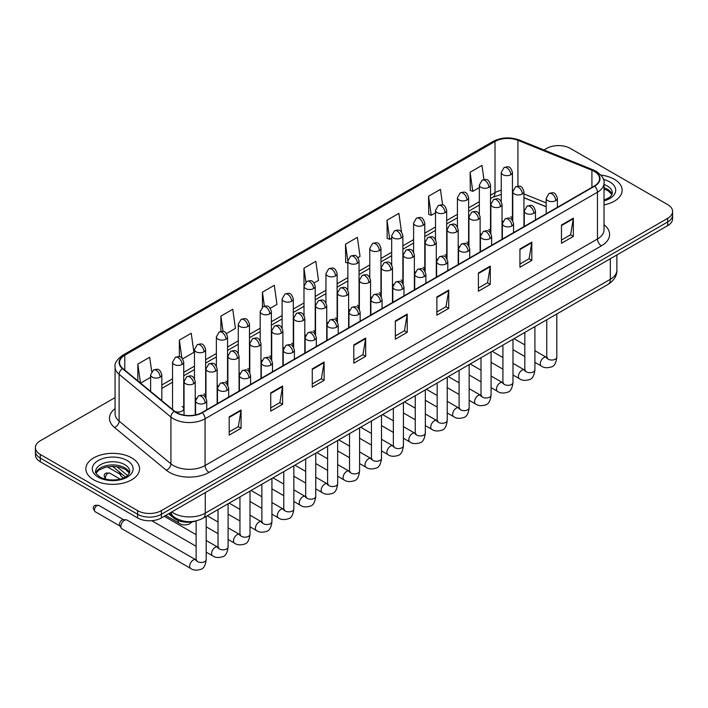 <?xml version="1.0" encoding="UTF-8"?>
<svg xmlns="http://www.w3.org/2000/svg" width="708" height="708" viewBox="0 0 708 708"><rect width="100%" height="100%" fill="white"/><g stroke="black" fill="none" stroke-linecap="round" stroke-linejoin="round"><path stroke-width="1.06" d="M480.121 233.304A5.593 3.23 0 0 0 480.98 233.941M458.209 245.959A5.593 3.23 0 0 0 459.058 246.588M436.296 258.606A5.593 3.23 0 0 0 437.146 259.243M414.384 271.261A5.593 3.23 0 0 0 415.233 271.89M392.462 283.908A5.593 3.23 0 0 0 393.321 284.545M370.549 296.564A5.593 3.23 0 0 0 371.399 297.201M348.637 309.219A5.593 3.23 0 0 0 349.486 309.847M326.724 321.866A5.593 3.23 0 0 0 327.574 322.503M304.812 334.521A5.593 3.23 0 0 0 305.661 335.158M282.89 347.177A5.593 3.23 0 0 0 283.749 347.805M260.978 359.823A5.593 3.23 0 0 0 261.827 360.461M239.065 372.479A5.593 3.23 0 0 0 239.915 373.107M217.152 385.125A5.593 3.23 0 0 0 218.002 385.763M195.24 397.781A5.593 3.23 0 0 0 196.089 398.418M174.885 411.419A5.593 3.23 0 0 0 180.699 411.658A5.593 3.23 0 0 0 183.726 408.781L183.726 362.195A5.593 3.23 0 0 1 182.089 364.478A5.593 3.23 0 0 1 174.177 364.478A5.593 3.23 0 0 1 172.54 362.195L172.54 408.781A5.593 3.23 0 0 0 172.743 409.658M502.034 220.648A5.593 3.23 0 0 0 502.892 221.285M546.187 206.78L523.955 197.789M490.263 232.64A5.593 3.23 0 0 0 490.529 231.658A5.593 3.23 0 0 0 488.892 229.374M468.342 245.295A5.593 3.23 0 0 0 468.616 244.304A5.593 3.23 0 0 0 466.97 242.021M446.429 257.942A5.593 3.23 0 0 0 446.695 256.96A5.593 3.23 0 0 0 445.058 254.676M424.517 270.598A5.593 3.23 0 0 0 424.782 269.606A5.593 3.23 0 0 0 423.145 267.323M402.604 283.244A5.593 3.23 0 0 0 402.87 282.262A5.593 3.23 0 0 0 401.232 279.979M380.692 295.9A5.593 3.23 0 0 0 380.957 294.917A5.593 3.23 0 0 0 379.32 292.634M358.77 308.555A5.593 3.23 0 0 0 359.044 307.564A5.593 3.23 0 0 0 357.398 305.281M336.858 321.202A5.593 3.23 0 0 0 337.123 320.22A5.593 3.23 0 0 0 335.486 317.936M314.945 333.857A5.593 3.23 0 0 0 315.21 332.875A5.593 3.23 0 0 0 313.573 330.592M293.032 346.513A5.593 3.23 0 0 0 293.298 345.522A5.593 3.23 0 0 0 291.661 343.238M271.12 359.16A5.593 3.23 0 0 0 271.385 358.177A5.593 3.23 0 0 0 269.748 355.894M249.198 371.815A5.593 3.23 0 0 0 249.473 370.824A5.593 3.23 0 0 0 247.827 368.541M227.286 384.462A5.593 3.23 0 0 0 227.551 383.479A5.593 3.23 0 0 0 225.914 381.196M205.373 397.117A5.593 3.23 0 0 0 205.639 396.135A5.593 3.23 0 0 0 204.001 393.852M183.726 408.781A5.593 3.23 0 0 0 182.089 406.498M512.176 219.984A5.593 3.23 0 0 0 512.442 219.002A5.593 3.23 0 0 0 510.804 216.719M196.435 520.84A16.78 9.691 180 0 1 173.92 518.141L168.619 513.76M614.287 179.266A26.851 15.505 0 0 0 600.871 175.062A26.851 15.505 0 0 1 614.287 179.266A26.851 15.505 0 0 1 622.146 190.222A26.851 15.505 0 0 0 614.287 179.266M131.688 457.881A26.851 15.505 0 0 0 102.43 454.527A26.851 15.505 0 0 0 85.854 468.846A26.851 15.505 0 0 0 93.713 479.812A26.851 15.505 0 0 0 122.98 483.175A26.851 15.505 0 0 0 139.556 468.846A26.851 15.505 0 0 0 131.688 457.881A26.851 15.505 0 0 0 102.43 454.527A26.851 15.505 0 0 0 85.854 468.846A26.851 15.505 0 0 0 93.713 479.812A26.851 15.505 0 0 0 122.98 483.175A26.851 15.505 0 0 0 139.556 468.846A26.851 15.505 0 0 0 131.688 457.881M594.304 171.38A17.904 10.337 180 0 1 599.552 178.69A17.904 10.337 180 0 1 594.304 186L201.904 412.552A17.904 10.337 180 0 1 174.584 411.171L122.776 368.452A17.904 10.337 180 0 1 119.537 362.531A17.904 10.337 180 0 1 124.785 355.221L495.007 141.476A17.904 10.337 180 0 1 517.929 140.317L591.915 170.23A17.904 10.337 180 0 1 594.304 171.38M594.623 171.203A18.346 10.593 0 0 0 592.171 170.017L518.185 140.104A18.346 10.593 0 0 0 494.688 141.29L124.466 355.035A18.346 10.593 0 0 0 122.413 368.603L174.212 411.321A18.346 10.593 0 0 0 202.222 412.737L594.623 186.186A18.346 10.593 0 0 0 594.623 171.203M115.068 397.604L40.312 440.757A16.78 9.691 0 0 0 35.4 447.606L35.4 454.917A16.78 9.691 0 0 0 40.312 461.766L137.626 517.946L137.626 514.291A16.78 9.691 0 0 0 161.362 514.291L667.688 221.967A16.78 9.691 0 0 0 672.6 215.117A16.78 9.691 0 0 1 667.688 221.967L161.362 514.291A16.78 9.691 0 0 1 137.626 514.291L40.312 458.111L137.626 514.291L137.626 510.645A16.78 9.691 0 0 0 161.362 510.645L667.688 218.321A16.78 9.691 0 0 0 672.6 211.462A16.78 9.691 0 0 0 667.688 204.612L570.374 148.432A16.78 9.691 0 0 0 546.638 148.432L543.965 149.981M35.4 451.262A16.78 9.691 0 0 0 40.312 458.111A16.78 9.691 0 0 1 35.4 451.262M229.197 416.844L229.197 435.119L241.065 428.269L241.065 409.994L229.197 416.844M229.197 431.871L238.339 426.597L241.021 410.605A4.478 2.584 -120 0 0 241.065 409.994M238.26 426.641L241.065 428.269M270.73 392.869L270.73 411.136L282.598 404.286L282.598 386.01L270.73 392.869M270.73 407.897L279.872 402.622L282.554 386.621A4.478 2.584 -120 0 0 282.598 386.01M279.793 402.666L282.598 404.286M312.263 368.886L312.263 387.161L324.131 380.302L324.131 362.036L312.263 368.886M312.263 383.913L321.405 378.638L324.087 362.638A4.478 2.584 -120 0 0 324.131 362.036M321.326 378.683L324.131 380.302M353.805 344.902L353.805 363.177L365.673 356.328L365.673 338.052L353.805 344.902M353.805 359.938L362.939 354.655L365.62 338.663A4.478 2.584 -120 0 0 365.673 338.052M362.859 354.708L365.673 356.328M561.471 225.011L561.471 243.278L573.338 236.428L573.338 218.153L561.471 225.011M561.471 240.039L570.613 234.764L573.294 218.763A4.478 2.584 -120 0 0 573.338 218.153M570.533 234.808L573.338 236.428M519.938 248.986L519.938 267.261L531.805 260.402L531.805 242.136L519.938 248.986M519.938 264.013L529.08 258.739L531.761 242.747A4.478 2.584 -120 0 0 531.805 242.136M529 258.783L531.805 260.402M478.404 272.969L478.404 291.236L490.272 284.386L490.272 266.12L478.404 272.969M478.404 287.997L487.546 282.722L490.228 266.721A4.478 2.584 -120 0 0 490.272 266.12M487.467 282.766L490.272 284.386M436.871 296.944L436.871 315.219L448.739 308.369L448.739 290.094L436.871 296.944M436.871 311.98L446.013 306.697L448.686 290.705A4.478 2.584 -120 0 0 448.739 290.094M445.934 306.741L448.739 308.369M395.338 320.928L395.338 339.194L407.206 332.344L407.206 314.078L395.338 320.928M395.338 335.955L404.48 330.68L407.153 314.679A4.478 2.584 -120 0 0 407.206 314.078M404.401 330.724L407.206 332.344M604.021 204.886A26.851 15.505 0 0 0 622.146 190.222A26.851 15.505 0 0 1 604.021 204.886M35.4 447.606A16.78 9.691 0 0 0 40.312 454.456L137.626 510.645M226.454 333.556L235.437 328.37L232.755 309.281L220.896 316.131L220.896 331.397M182.62 358.859L193.904 352.345L191.222 333.256L179.354 340.114L179.354 356.735M151.698 371.55L149.689 357.239L137.821 364.089L137.821 380.86M357.938 257.641L360.045 256.429L357.363 237.339L345.495 244.189L345.69 262.349M401.516 232.02L398.896 213.365L387.028 220.215L387.223 238.375M442.624 204.984L440.429 189.381L428.561 196.231L428.756 214.391M483.953 179.558L481.962 165.398L470.103 172.256L470.289 190.417M270.279 308.254L276.97 304.387L274.297 285.297L262.429 292.147L262.429 307.113M314.113 282.952L318.503 280.412L315.83 261.323L303.962 268.173L304.024 286.404M304.024 315.37L303.962 286.262M303.962 268.173L305.918 282.085M347.849 263.164L345.495 262.279M345.495 244.189L347.849 260.986A5.593 3.23 0 0 0 349.486 263.261A5.593 3.23 0 0 0 357.398 263.261A5.593 3.23 0 0 0 359.044 260.978C356.77 253.8 354.566 255.234 350.646 256.128A5.593 3.23 60 0 1 353.442 256.411A5.593 3.23 -120 0 1 357.398 263.261M387.028 220.215L389.71 239.304L391.683 238.162M389.71 239.304L387.028 238.304M428.561 196.231L431.243 215.321L435.509 212.86M431.243 215.321L428.561 214.32M470.103 172.256L472.776 191.346L479.343 187.558M472.776 191.346L470.103 190.337M262.429 292.147L264.394 306.166M220.896 316.131L223.038 331.397M179.354 340.114L181.876 358.036M140.582 383.134L150.618 377.337M137.821 364.089L140.485 383.055M137.626 517.946A16.78 9.691 0 0 0 161.362 517.946L667.688 225.622A16.78 9.691 0 0 0 672.6 218.772L672.6 211.462M123.696 477.9L121.82 476.82A5.036 2.903 -60 0 1 121.183 476.192A5.036 2.903 -60 0 1 120.776 474.51A5.036 2.903 -60 0 1 120.918 473.28M121.183 476.192L119.687 473.785A3.637 2.097 -60 0 1 119.387 472.572A3.637 2.097 -60 0 1 119.422 472.05M120.856 526.442A5.036 2.903 -60 0 1 124.413 520.283A5.036 2.903 -60 0 1 126.077 519.796A5.036 2.903 -60 0 1 126.927 520.035L195.762 559.771A5.036 2.903 -60 0 0 193.461 559.895A5.036 2.903 -60 0 0 193.24 560.019A5.036 2.903 -60 0 0 189.956 564.453A5.036 2.903 -60 0 0 190.726 568.489L121.9 528.752A5.036 2.903 -60 0 1 121.263 528.133A5.036 2.903 -60 0 1 120.856 526.442M121.263 528.133L119.767 525.717A3.637 2.097 -60 0 1 119.466 524.504A3.637 2.097 -60 0 1 122.041 520.053A3.637 2.097 -60 0 1 123.245 519.699L126.077 519.796M173.92 516.955L173.92 518.141M604.021 224.728A27.975 16.151 180 0 1 601.428 245.835L209.028 472.386A5.593 3.23 60 0 1 205.072 465.537L597.472 238.985A22.373 12.921 0 0 0 604.021 229.852L604.021 183.08A22.373 12.921 180 0 1 597.472 192.213A5.593 3.23 -120 0 0 594.623 186.186M209.028 472.386A27.975 16.151 180 0 1 169.469 472.386A27.975 16.151 180 0 1 166.336 470.227L114.528 427.517A27.975 16.151 180 0 1 115.068 408.56M173.425 465.537A22.373 12.921 0 0 0 205.072 465.537L205.072 418.764A22.373 12.921 180 0 1 170.92 417.039L119.112 374.32A22.373 12.921 180 0 1 115.068 366.912L115.068 413.684A22.373 12.921 0 0 0 119.112 421.092L170.92 463.811A22.373 12.921 0 0 0 173.425 465.537M604.021 183.08C604.774 179.584 602.198 175.681 596.313 171.38L593.375 169.955A5.593 2.62 112 0 0 592.171 170.017M593.375 169.955L519.389 140.042C510.123 136.768 501.326 137.237 492.998 141.467A5.593 3.23 60 0 1 494.688 141.29M124.466 355.035A5.593 3.23 -120 0 0 122.776 355.221C116.97 359.39 114.395 363.293 115.068 366.912M122.413 368.603A5.593 3.744 129.5 0 0 119.112 374.32L119.112 421.092A5.593 3.744 -50.5 0 1 114.528 427.517M519.389 140.042A5.593 2.62 112 0 0 518.185 140.104M174.212 411.321A5.593 3.744 129.5 0 0 170.92 417.039L170.92 463.811A5.593 3.744 -50.5 0 1 166.336 470.227M202.222 412.737A5.593 3.23 60 0 1 205.072 418.764L597.472 192.213L597.472 238.985A5.593 3.23 60 0 0 601.428 245.835M161.362 510.645L161.362 517.946M667.688 218.321L667.688 225.622M40.312 454.456L40.312 461.766M124.785 355.221L124.785 370.107M591.915 170.23L591.915 187.381M517.929 140.317L517.929 186.133M546.187 202.895L523.955 193.912M513.008 190.08A17.904 10.337 0 0 0 512.442 189.983M501.255 190.293A17.904 10.337 0 0 0 495.007 192.629L490.529 195.213M495.007 141.476L495.007 192.629A10.071 5.814 60 0 1 492.918 197.24L490.529 198.621M479.343 201.674L468.616 207.869M457.421 214.329L446.695 220.524M435.509 226.985L424.782 233.171M413.596 239.631L402.87 245.826M391.683 252.287L380.957 258.482M369.771 264.942L359.044 271.129M347.849 277.589L337.123 283.784M325.937 290.245L315.21 296.431M304.024 302.891L293.298 309.086M282.111 315.547L271.385 321.742M260.199 328.202L249.473 334.388M238.277 340.849L227.551 347.044M216.365 353.504L205.639 359.699M194.452 366.151L183.726 372.346M172.54 378.807L161.813 385.002M395.338 321.503L407.153 314.679M436.871 297.528L448.686 290.705M478.404 273.545L490.228 266.721M519.938 249.57L531.761 242.747M561.471 225.587L573.294 218.763M353.805 345.486L365.62 338.663M312.263 369.461L324.087 362.638M270.73 393.444L282.554 386.621M229.197 417.428L241.021 410.605M171.77 511.937A22.373 12.921 0 0 0 173.619 513.15A22.373 12.921 0 0 0 205.267 513.15L610.331 279.297A22.373 12.921 0 0 0 616.88 270.155C617.049 275.713 614.084 280.465 608.013 284.412L202.948 518.274A11.186 6.46 60 0 0 205.267 513.15L205.267 492.6M610.331 258.739L610.331 279.297A11.186 6.46 60 0 1 608.013 284.412M171.159 512.291A11.186 7.487 129.5 0 0 173.159 516.353L169.433 513.282M116.776 466.625L127.564 475.519M555.736 200.638A5.593 3.23 0 0 0 557.382 198.355C555.107 191.178 552.904 192.611 548.983 193.514A5.593 3.23 60 0 1 551.78 193.788A5.593 3.23 -120 0 1 555.736 200.638A5.593 3.23 0 0 1 547.824 200.638A5.593 3.23 0 0 1 546.187 198.355L548.983 193.514M534.903 362.328L541.355 366.054A5.036 2.903 -60 0 1 540.585 362.018A5.036 2.903 -60 0 1 543.868 357.584A5.036 2.903 -60 0 1 544.098 357.46A5.036 2.903 -60 0 1 546.39 357.336L534.903 350.699M547.036 357.841L546.585 358.213L546.753 357.124A5.036 2.903 -0 0 0 548.222 359.186A5.036 2.903 -0 0 0 555.116 359.31A5.036 2.903 -0 0 0 556.815 357.124C556.125 362.974 554.32 366.24 551.39 366.921C547.178 368.204 543.832 367.912 541.355 366.054M522.309 193.992A5.593 3.23 0 0 0 523.955 191.709C521.681 184.531 519.477 185.965 515.557 186.868A5.593 3.23 60 0 1 518.362 187.142A5.593 3.23 -120 0 1 522.309 193.992A5.593 3.23 0 0 1 514.406 193.992A5.593 3.23 0 0 1 512.76 191.709L515.557 186.868M510.804 174.699A5.593 3.23 0 0 0 512.442 172.416C510.167 165.238 507.963 166.663 504.052 167.566A5.593 3.23 60 0 1 506.848 167.84A5.593 3.23 -120 0 1 510.804 174.699A5.593 3.23 0 0 1 502.892 174.699A5.593 3.23 0 0 1 501.255 172.416L504.052 167.566M533.823 213.294A5.593 3.23 0 0 0 535.46 211.011C533.195 203.833 530.982 205.258 527.071 206.161A5.593 3.23 60 0 1 529.867 206.444A5.593 3.23 -120 0 1 533.823 213.294A5.593 3.23 0 0 1 525.911 213.294A5.593 3.23 0 0 1 524.274 211.011L527.071 206.161M512.99 374.983L519.442 378.709A5.036 2.903 -60 0 1 518.672 374.674A5.036 2.903 -60 0 1 521.955 370.24A5.036 2.903 -60 0 1 522.185 370.116A5.036 2.903 -60 0 1 524.478 369.983L512.99 363.354M525.124 370.496L524.672 370.868L524.832 369.78A5.036 2.903 -0 0 0 526.31 371.833A5.036 2.903 -0 0 0 533.195 371.957A5.036 2.903 -0 0 0 534.903 369.78C534.213 375.629 532.407 378.895 529.469 379.577C525.265 380.851 521.92 380.568 519.442 378.709M511.911 225.941A5.593 3.23 0 0 0 513.548 223.657C511.282 216.489 509.07 217.914 505.158 218.816A5.593 3.23 60 0 1 507.955 219.091A5.593 3.23 -120 0 1 511.911 225.941A5.593 3.23 0 0 1 503.999 225.941A5.593 3.23 0 0 1 502.361 223.657L505.158 218.816M491.078 387.63L497.529 391.356A5.036 2.903 -60 0 1 496.75 387.32A5.036 2.903 -60 0 1 500.043 382.886A5.036 2.903 -60 0 1 500.264 382.762A5.036 2.903 -60 0 1 502.565 382.639L491.078 376.01M503.211 383.143L502.76 383.515L502.919 382.435A5.036 2.903 -0 0 0 504.397 384.488A5.036 2.903 -0 0 0 511.282 384.612A5.036 2.903 -0 0 0 512.99 382.435C512.3 388.276 510.486 391.542 507.556 392.232C503.353 393.506 500.007 393.214 497.529 391.356M489.998 238.596A5.593 3.23 0 0 0 491.635 236.313C489.361 229.135 487.157 230.569 483.245 231.472A5.593 3.23 60 0 1 486.042 231.746A5.593 3.23 -120 0 1 489.998 238.596A5.593 3.23 0 0 1 482.086 238.596A5.593 3.23 0 0 1 480.449 236.313L483.245 231.472M469.156 400.286L475.608 404.011A5.036 2.903 -60 0 1 474.838 399.976A5.036 2.903 -60 0 1 478.13 395.542A5.036 2.903 -60 0 1 478.351 395.418A5.036 2.903 -60 0 1 480.644 395.294L469.156 388.657M481.298 395.799L480.847 396.17L481.006 395.082A5.036 2.903 -0 0 0 482.484 397.135A5.036 2.903 -0 0 0 489.37 397.268A5.036 2.903 -0 0 0 491.078 395.082C490.387 400.932 488.573 404.197 485.644 404.879C481.44 406.162 478.095 405.87 475.608 404.011M468.085 251.251A5.593 3.23 0 0 0 469.723 248.968C467.448 241.791 465.245 243.216 461.333 244.118A5.593 3.23 60 0 1 464.129 244.393A5.593 3.23 -120 0 1 468.085 251.251A5.593 3.23 0 0 1 460.173 251.251A5.593 3.23 0 0 1 458.527 248.968L461.333 244.118M447.244 412.941L453.695 416.667A5.036 2.903 -60 0 1 452.925 412.631A5.036 2.903 -60 0 1 456.218 408.189A5.036 2.903 -60 0 1 456.439 408.074A5.036 2.903 -60 0 1 458.731 407.941L447.244 401.312M459.377 408.454L458.926 408.826L459.094 407.737A5.036 2.903 -0 0 0 460.563 409.79A5.036 2.903 -0 0 0 467.457 409.914A5.036 2.903 -0 0 0 469.156 407.737C468.475 413.578 466.66 416.844 463.731 417.534C459.519 418.809 456.173 418.525 453.695 416.667M500.397 206.648A5.593 3.23 0 0 0 502.034 204.364C499.768 197.187 497.565 198.612 493.644 199.514A5.593 3.23 60 0 1 496.441 199.798A5.593 3.23 -120 0 1 500.397 206.648A5.593 3.23 0 0 1 492.485 206.648A5.593 3.23 0 0 1 490.848 204.364L493.644 199.514M478.484 219.294A5.593 3.23 0 0 0 480.121 217.011C477.856 209.842 475.643 211.267 471.732 212.17A5.593 3.23 60 0 1 474.528 212.444A5.593 3.23 -120 0 1 478.484 219.294A5.593 3.23 0 0 1 470.572 219.294A5.593 3.23 0 0 1 468.935 217.011L471.732 212.17M456.571 231.95A5.593 3.23 0 0 0 458.209 229.666C455.943 222.489 453.731 223.923 449.819 224.825A5.593 3.23 60 0 1 452.616 225.1A5.593 3.23 -120 0 1 456.571 231.95A5.593 3.23 0 0 1 448.66 231.95A5.593 3.23 0 0 1 447.022 229.666L449.819 224.825M488.892 187.346A5.593 3.23 0 0 0 490.529 185.062C488.255 177.885 486.051 179.319 482.139 180.221A5.593 3.23 60 0 1 484.936 180.496A5.593 3.23 -120 0 1 488.892 187.346A5.593 3.23 0 0 1 480.98 187.346A5.593 3.23 0 0 1 479.343 185.062L482.139 180.221M466.97 200.001A5.593 3.23 0 0 0 468.616 197.718C466.342 190.541 464.138 191.965 460.218 192.868A5.593 3.23 60 0 1 463.014 193.151A5.593 3.23 -120 0 1 466.97 200.001A5.593 3.23 0 0 1 459.058 200.001A5.593 3.23 0 0 1 457.421 197.718L460.218 192.868M445.058 212.648A5.593 3.23 0 0 0 446.695 210.364C444.429 203.196 442.217 204.621 438.305 205.524A5.593 3.23 60 0 1 441.102 205.798A5.593 3.23 -120 0 1 445.058 212.648A5.593 3.23 0 0 1 437.146 212.648A5.593 3.23 0 0 1 435.509 210.364L438.305 205.524M423.145 225.303A5.593 3.23 0 0 0 424.782 223.02C422.517 215.843 420.304 217.276 416.392 218.179A5.593 3.23 60 0 1 419.189 218.453A5.593 3.23 -120 0 1 423.145 225.303A5.593 3.23 0 0 1 415.233 225.303A5.593 3.23 0 0 1 413.596 223.02L416.392 218.179M401.232 237.959A5.593 3.23 0 0 0 402.87 235.675C400.595 228.498 398.392 229.923 394.48 230.826A5.593 3.23 60 0 1 397.276 231.109A5.593 3.23 -120 0 1 401.232 237.959A5.593 3.23 0 0 1 393.321 237.959A5.593 3.23 0 0 1 391.683 235.675L394.48 230.826M379.32 250.605A5.593 3.23 0 0 0 380.957 248.322C378.683 241.145 376.479 242.579 372.567 243.481A5.593 3.23 60 0 1 375.364 243.756A5.593 3.23 -120 0 1 379.32 250.605A5.593 3.23 0 0 1 371.408 250.605A5.593 3.23 0 0 1 369.771 248.322L372.567 243.481M335.486 275.916A5.593 3.23 0 0 0 337.123 273.633C334.857 266.456 332.645 267.881 328.733 268.783A5.593 3.23 60 0 1 331.53 269.058A5.593 3.23 -120 0 1 335.486 275.916A5.593 3.23 0 0 1 327.574 275.916A5.593 3.23 0 0 1 325.937 273.633L328.733 268.783M313.573 288.563A5.593 3.23 0 0 0 315.21 286.28C312.945 279.102 310.732 280.536 306.821 281.439A5.593 3.23 60 0 1 309.617 281.713A5.593 3.23 -120 0 1 313.573 288.563A5.593 3.23 0 0 1 305.661 288.563A5.593 3.23 0 0 1 304.024 286.28L306.821 281.439M291.661 301.219A5.593 3.23 0 0 0 293.298 298.935C291.023 291.758 288.82 293.183 284.908 294.086A5.593 3.23 60 0 1 287.705 294.369A5.593 3.23 -120 0 1 291.661 301.219A5.593 3.23 0 0 1 283.749 301.219A5.593 3.23 0 0 1 282.111 298.935L284.908 294.086M269.748 313.865A5.593 3.23 0 0 0 271.385 311.582C269.111 304.413 266.907 305.838 262.995 306.741A5.593 3.23 60 0 1 265.792 307.015A5.593 3.23 -120 0 1 269.748 313.865A5.593 3.23 0 0 1 261.836 313.865A5.593 3.23 0 0 1 260.199 311.582L262.995 306.741M247.827 326.521A5.593 3.23 0 0 0 249.473 324.237C247.198 317.06 244.995 318.494 241.074 319.397A5.593 3.23 60 0 1 243.871 319.671A5.593 3.23 -120 0 1 247.827 326.521A5.593 3.23 0 0 1 239.915 326.521A5.593 3.23 0 0 1 238.277 324.237L241.074 319.397M225.914 339.176A5.593 3.23 0 0 0 227.551 336.893C225.286 329.716 223.073 331.14 219.161 332.043A5.593 3.23 60 0 1 221.958 332.326A5.593 3.23 -120 0 1 225.914 339.176A5.593 3.23 0 0 1 218.002 339.176A5.593 3.23 0 0 1 216.365 336.893L219.161 332.043M204.001 351.823A5.593 3.23 0 0 0 205.639 349.54C203.373 342.362 201.161 343.796 197.249 344.699A5.593 3.23 60 0 1 200.045 344.973A5.593 3.23 -120 0 1 204.001 351.823A5.593 3.23 0 0 1 196.089 351.823A5.593 3.23 0 0 1 194.452 349.54L197.249 344.699M182.089 364.478A5.593 3.23 -120 0 0 178.133 357.629A5.593 3.23 60 0 0 175.336 357.345C179.248 356.451 181.452 355.018 183.726 362.195M160.176 377.134A5.593 3.23 0 0 0 161.813 374.851C159.539 367.673 157.335 369.098 153.424 370.001A5.593 3.23 60 0 1 156.22 370.275A5.593 3.23 -120 0 1 160.176 377.134A5.593 3.23 0 0 1 152.264 377.134A5.593 3.23 0 0 1 150.618 374.851L153.424 370.001M612.066 194.373A17.054 9.841 0 0 0 607.349 189.204A17.054 9.841 0 0 0 604.021 187.708M604.021 200.116L609.181 197.665L610.951 196.107L612.349 192.965A17.054 9.841 0 0 0 607.349 186.009A17.054 9.841 0 0 0 604.021 184.514M604.021 200.877A20.408 11.779 0 0 0 609.73 181.894A20.408 11.779 0 0 0 603.42 179.416M129.467 472.997A17.054 9.841 0 0 0 124.758 467.829A17.054 9.841 0 0 0 107.643 465.386A17.054 9.841 0 0 0 95.934 472.997M124.758 464.625A17.054 9.841 0 0 0 106.182 462.492A17.054 9.841 0 0 0 95.651 471.59C94.757 472.112 96.191 473.926 99.952 477.015C108.713 482.139 128.21 480.705 129.759 471.59A17.054 9.841 0 0 0 124.758 464.625M98.27 477.183A20.408 11.779 0 0 0 127.13 477.183A20.408 11.779 0 0 0 127.13 460.519A20.408 11.779 0 0 0 98.27 460.519A20.408 11.779 0 0 0 98.27 477.183M446.164 263.898A5.593 3.23 0 0 0 447.801 261.615C445.536 254.438 443.332 255.871 439.411 256.774A5.593 3.23 60 0 1 442.208 257.048A5.593 3.23 -120 0 1 446.164 263.898A5.593 3.23 0 0 1 438.252 263.898A5.593 3.23 0 0 1 436.615 261.615L439.411 256.774M425.331 425.588L431.783 429.314A5.036 2.903 -60 0 1 431.013 425.278A5.036 2.903 -60 0 1 434.296 420.844A5.036 2.903 -60 0 1 434.526 420.72A5.036 2.903 -60 0 1 436.818 420.596L425.331 413.968M437.464 421.101L437.013 421.472L437.172 420.384A5.036 2.903 -0 0 0 438.65 422.446A5.036 2.903 -0 0 0 445.544 422.57A5.036 2.903 -0 0 0 447.244 420.384C446.553 426.234 444.748 429.499 441.819 430.181C437.606 431.464 434.261 431.172 431.783 429.314M424.251 276.554A5.593 3.23 0 0 0 425.889 274.27C423.623 267.093 421.41 268.518 417.499 269.421A5.593 3.23 60 0 1 420.295 269.704A5.593 3.23 -120 0 1 424.251 276.554A5.593 3.23 0 0 1 416.339 276.554A5.593 3.23 0 0 1 414.702 274.27L417.499 269.421M403.418 438.243L409.87 441.969A5.036 2.903 -60 0 1 409.1 437.933A5.036 2.903 -60 0 1 412.383 433.5A5.036 2.903 -60 0 1 412.614 433.376A5.036 2.903 -60 0 1 414.906 433.243L403.418 426.614M415.552 433.756L415.1 434.128L415.26 433.039A5.036 2.903 -0 0 0 416.738 435.093A5.036 2.903 -0 0 0 423.623 435.216A5.036 2.903 -0 0 0 425.331 433.039C424.641 438.889 422.835 442.155 419.897 442.836C415.693 444.12 412.348 443.827 409.87 441.969M402.339 289.2A5.593 3.23 0 0 0 403.976 286.917C401.71 279.749 399.498 281.173 395.586 282.076A5.593 3.23 60 0 1 398.383 282.35A5.593 3.23 -120 0 1 402.339 289.2A5.593 3.23 0 0 1 394.427 289.2A5.593 3.23 0 0 1 392.79 286.917L395.586 282.076M381.506 450.899L387.957 454.616A5.036 2.903 -60 0 1 387.179 450.589A5.036 2.903 -60 0 1 390.471 446.146A5.036 2.903 -60 0 1 390.692 446.031A5.036 2.903 -60 0 1 392.984 445.898L381.506 439.27M393.639 446.403L393.188 446.783L393.347 445.695A5.036 2.903 -0 0 0 394.825 447.748A5.036 2.903 -0 0 0 401.71 447.872A5.036 2.903 -0 0 0 403.418 445.695C402.728 451.536 400.914 454.801 397.984 455.492C393.781 456.766 390.435 456.474 387.957 454.616M434.659 244.605A5.593 3.23 0 0 0 436.296 242.322C434.022 235.144 431.818 236.569 427.906 237.472A5.593 3.23 60 0 1 430.703 237.746A5.593 3.23 -120 0 1 434.659 244.605A5.593 3.23 0 0 1 426.747 244.605A5.593 3.23 0 0 1 425.11 242.322L427.906 237.472M412.737 257.252A5.593 3.23 0 0 0 414.384 254.969C412.109 247.791 409.905 249.225 405.985 250.128A5.593 3.23 60 0 1 408.79 250.402A5.593 3.23 -120 0 1 412.737 257.252A5.593 3.23 0 0 1 404.834 257.252A5.593 3.23 0 0 1 403.188 254.969L405.985 250.128M390.825 269.907A5.593 3.23 0 0 0 392.462 267.624C390.196 260.447 387.993 261.88 384.072 262.774A5.593 3.23 60 0 1 386.869 263.057A5.593 3.23 -120 0 1 390.825 269.907A5.593 3.23 0 0 1 382.913 269.907A5.593 3.23 0 0 1 381.276 267.624L384.072 262.774M380.426 301.856A5.593 3.23 0 0 0 382.063 299.572C379.789 292.395 377.585 293.829 373.674 294.732A5.593 3.23 60 0 1 376.47 295.006A5.593 3.23 -120 0 1 380.426 301.856A5.593 3.23 0 0 1 372.514 301.856A5.593 3.23 0 0 1 370.877 299.572L373.674 294.732M359.584 463.545L366.036 467.271A5.036 2.903 -60 0 1 365.266 463.236A5.036 2.903 -60 0 1 368.558 458.802A5.036 2.903 -60 0 1 368.779 458.678A5.036 2.903 -60 0 1 371.072 458.554L359.584 451.916M371.718 459.058L371.275 459.43L371.435 458.341A5.036 2.903 -0 0 0 372.912 460.404A5.036 2.903 -0 0 0 379.798 460.527A5.036 2.903 -0 0 0 381.506 458.341C380.815 464.191 379.001 467.457 376.072 468.138C371.868 469.422 368.523 469.13 366.036 467.271M358.514 314.511A5.593 3.23 0 0 0 360.151 312.228C357.876 305.051 355.673 306.476 351.761 307.378A5.593 3.23 60 0 1 354.558 307.661A5.593 3.23 -120 0 1 358.514 314.511A5.593 3.23 0 0 1 350.602 314.511A5.593 3.23 0 0 1 348.956 312.228L351.761 307.378M337.672 476.201L344.123 479.927A5.036 2.903 -60 0 1 343.353 475.891A5.036 2.903 -60 0 1 346.646 471.457A5.036 2.903 -60 0 1 346.867 471.333A5.036 2.903 -60 0 1 349.159 471.201L337.672 464.572M349.805 471.714L349.354 472.086L349.522 470.997A5.036 2.903 -0 0 0 350.991 473.05A5.036 2.903 -0 0 0 357.885 473.174A5.036 2.903 -0 0 0 359.584 470.997C358.894 476.847 357.089 480.113 354.159 480.794C349.947 482.068 346.601 481.785 344.123 479.927M336.592 327.158A5.593 3.23 0 0 0 338.229 324.875C335.964 317.697 333.76 319.131 329.839 320.034A5.593 3.23 60 0 1 332.636 320.308A5.593 3.23 -120 0 1 336.592 327.158A5.593 3.23 0 0 1 328.68 327.158A5.593 3.23 0 0 1 327.043 324.875L329.839 320.034M315.759 488.847L322.211 492.573A5.036 2.903 -60 0 1 321.441 488.538A5.036 2.903 -60 0 1 324.724 484.104A5.036 2.903 -60 0 1 324.954 483.98A5.036 2.903 -60 0 1 327.246 483.856L315.759 477.227M327.892 484.36L327.441 484.732L327.6 483.653A5.036 2.903 -0 0 0 329.078 485.706A5.036 2.903 -0 0 0 335.973 485.83A5.036 2.903 -0 0 0 337.672 483.653C336.981 489.494 335.176 492.759 332.247 493.449C328.034 494.724 324.689 494.432 322.211 492.573M314.679 339.813A5.593 3.23 0 0 0 316.317 337.53C314.051 330.353 311.839 331.786 307.927 332.68A5.593 3.23 60 0 1 310.724 332.964A5.593 3.23 -120 0 1 314.679 339.813A5.593 3.23 0 0 1 306.768 339.813A5.593 3.23 0 0 1 305.13 337.53L307.927 332.68M293.847 501.503L300.298 505.229A5.036 2.903 -60 0 1 299.528 501.193A5.036 2.903 -60 0 1 302.812 496.759A5.036 2.903 -60 0 1 303.033 496.635A5.036 2.903 -60 0 1 305.334 496.512L293.847 489.874M305.98 497.016L305.529 497.388L305.688 496.299A5.036 2.903 -0 0 0 307.166 498.352A5.036 2.903 -0 0 0 314.051 498.485A5.036 2.903 -0 0 0 315.759 496.299C315.069 502.149 313.255 505.415 310.325 506.096C306.121 507.379 302.776 507.087 300.298 505.229M292.767 352.469A5.593 3.23 0 0 0 294.404 350.186C292.139 343.008 289.926 344.433 286.014 345.336A5.593 3.23 60 0 1 288.811 345.61A5.593 3.23 -120 0 1 292.767 352.469A5.593 3.23 0 0 1 284.855 352.469A5.593 3.23 0 0 1 283.218 350.186L286.014 345.336M271.934 514.158L278.386 517.884A5.036 2.903 -60 0 1 277.607 513.849A5.036 2.903 -60 0 1 280.899 509.406A5.036 2.903 -60 0 1 281.12 509.291A5.036 2.903 -60 0 1 283.412 509.158L271.934 502.53M284.067 509.671L283.616 510.043L283.775 508.955A5.036 2.903 -0 0 0 285.253 511.008A5.036 2.903 -0 0 0 292.139 511.132A5.036 2.903 -0 0 0 293.847 508.955C293.156 514.796 291.342 518.061 288.413 518.752C284.209 520.026 280.864 519.743 278.386 517.884M368.912 282.563A5.593 3.23 0 0 0 370.549 280.271C368.284 273.102 366.071 274.527 362.16 275.43A5.593 3.23 60 0 1 364.956 275.704A5.593 3.23 -120 0 1 368.912 282.563A5.593 3.23 0 0 1 361 282.563A5.593 3.23 0 0 1 359.363 280.271L362.16 275.43M347 295.209A5.593 3.23 0 0 0 348.637 292.926C346.362 285.749 344.159 287.183 340.247 288.085A5.593 3.23 60 0 1 343.044 288.36A5.593 3.23 -120 0 1 347 295.209A5.593 3.23 0 0 1 339.088 295.209A5.593 3.23 0 0 1 337.451 292.926L340.247 288.085M325.087 307.865A5.593 3.23 0 0 0 326.724 305.582C324.45 298.404 322.246 299.829 318.334 300.732A5.593 3.23 60 0 1 321.131 301.015A5.593 3.23 -120 0 1 325.087 307.865A5.593 3.23 0 0 1 317.175 307.865A5.593 3.23 0 0 1 315.538 305.582L318.334 300.732M303.166 320.512A5.593 3.23 0 0 0 304.812 318.228C302.537 311.06 300.334 312.485 296.413 313.387A5.593 3.23 60 0 1 299.21 313.662A5.593 3.23 -120 0 1 303.166 320.512A5.593 3.23 0 0 1 295.263 320.512A5.593 3.23 0 0 1 293.616 318.228L296.413 313.387M281.253 333.167A5.593 3.23 0 0 0 282.89 330.884C280.625 323.706 278.421 325.14 274.5 326.043A5.593 3.23 60 0 1 277.297 326.317A5.593 3.23 -120 0 1 281.253 333.167A5.593 3.23 0 0 1 273.341 333.167A5.593 3.23 0 0 1 271.704 330.884L274.5 326.043M270.854 365.116A5.593 3.23 0 0 0 272.491 362.832C270.217 355.655 268.013 357.089 264.102 357.991A5.593 3.23 60 0 1 266.898 358.266A5.593 3.23 -120 0 1 270.854 365.116A5.593 3.23 0 0 1 262.942 365.116A5.593 3.23 0 0 1 261.305 362.832L264.102 357.991M250.012 526.805L256.464 530.531A5.036 2.903 -60 0 1 255.694 526.495A5.036 2.903 -60 0 1 258.986 522.062A5.036 2.903 -60 0 1 259.208 521.938A5.036 2.903 -60 0 1 261.5 521.814L250.012 515.185M262.146 522.318L261.703 522.69L261.863 521.601A5.036 2.903 -0 0 0 263.332 523.663A5.036 2.903 -0 0 0 270.226 523.787A5.036 2.903 -0 0 0 271.934 521.601C271.244 527.451 269.429 530.717 266.5 531.398C262.287 532.682 258.951 532.389 256.464 530.531M248.942 377.771A5.593 3.23 0 0 0 250.579 375.488C248.304 368.31 246.101 369.735 242.189 370.638A5.593 3.23 60 0 1 244.986 370.921A5.593 3.23 -120 0 1 248.942 377.771A5.593 3.23 0 0 1 241.03 377.771A5.593 3.23 0 0 1 239.384 375.488L242.189 370.638M228.1 539.461L234.552 543.186A5.036 2.903 -60 0 1 233.782 539.151A5.036 2.903 -60 0 1 237.074 534.717A5.036 2.903 -60 0 1 237.295 534.593A5.036 2.903 -60 0 1 239.587 534.46L228.1 527.832M240.233 534.974L239.782 535.345L239.95 534.257A5.036 2.903 -0 0 0 241.419 536.31A5.036 2.903 -0 0 0 248.313 536.434A5.036 2.903 -0 0 0 250.012 534.257C249.322 540.107 247.517 543.372 244.587 544.054C240.375 545.337 237.03 545.045 234.552 543.186M227.02 390.418A5.593 3.23 0 0 0 228.657 388.134C226.392 380.966 224.188 382.391 220.268 383.294A5.593 3.23 60 0 1 223.064 383.568A5.593 3.23 -120 0 1 227.02 390.418A5.593 3.23 0 0 1 219.108 390.418A5.593 3.23 0 0 1 217.471 388.134L220.268 383.294M206.187 552.116L212.639 555.833A5.036 2.903 -60 0 1 211.869 551.806A5.036 2.903 -60 0 1 215.152 547.364A5.036 2.903 -60 0 1 215.382 547.249A5.036 2.903 -60 0 1 217.675 547.116L206.187 540.487M218.321 547.62L217.869 547.992L218.029 546.912A5.036 2.903 -0 0 0 219.507 548.966A5.036 2.903 -0 0 0 226.401 549.089A5.036 2.903 -0 0 0 228.1 546.912C227.41 552.753 225.604 556.019 222.666 556.709C218.462 557.984 215.117 557.692 212.639 555.833M205.108 403.073A5.593 3.23 0 0 0 206.745 400.79C204.479 393.613 202.267 395.046 198.355 395.949A5.593 3.23 60 0 1 201.152 396.223A5.593 3.23 -120 0 1 205.108 403.073A5.593 3.23 0 0 1 197.196 403.073A5.593 3.23 0 0 1 195.558 400.79L198.355 395.949M96.996 505.592A3.637 2.097 -60 0 1 98.819 505.415L95.182 505.415A3.637 2.097 60 0 1 96.996 505.592A3.637 2.097 -60 0 0 94.624 508.795A3.637 2.097 -60 0 0 95.182 511.716L119.944 526.009M196.408 560.276L195.957 560.648L196.116 559.559A5.036 2.903 -0 0 0 197.594 561.621A5.036 2.903 -0 0 0 204.479 561.745A5.036 2.903 -0 0 0 206.187 559.559C205.497 565.409 203.683 568.674 200.753 569.356C196.55 570.639 193.204 570.347 190.726 568.489M259.34 345.823A5.593 3.23 0 0 0 260.978 343.539C258.712 336.362 256.5 337.787 252.588 338.69A5.593 3.23 60 0 1 255.384 338.964A5.593 3.23 -120 0 1 259.34 345.823A5.593 3.23 0 0 1 251.429 345.823A5.593 3.23 0 0 1 249.791 343.539L252.588 338.69M237.428 358.469A5.593 3.23 0 0 0 239.065 356.186C236.791 349.009 234.587 350.442 230.675 351.345A5.593 3.23 60 0 1 233.472 351.619A5.593 3.23 -120 0 1 237.428 358.469A5.593 3.23 0 0 1 229.516 358.469A5.593 3.23 0 0 1 227.879 356.186L230.675 351.345M215.515 371.125A5.593 3.23 0 0 0 217.152 368.841C214.878 361.664 212.674 363.098 208.763 363.992A5.593 3.23 60 0 1 211.559 364.275A5.593 3.23 -120 0 1 215.515 371.125A5.593 3.23 0 0 1 207.603 371.125A5.593 3.23 0 0 1 205.966 368.841L208.763 363.992M107.961 473.325A3.637 2.097 -60 0 1 109.775 473.148L106.138 473.148A3.637 2.097 60 0 1 107.961 473.325A3.637 2.097 -60 0 0 105.66 476.289A3.637 2.097 -60 0 0 105.899 479.263M193.594 383.78A5.593 3.23 0 0 0 195.24 381.488C192.965 374.32 190.762 375.744 186.841 376.647A5.593 3.23 60 0 1 189.638 376.921A5.593 3.23 -120 0 1 193.594 383.78A5.593 3.23 0 0 1 185.691 383.78A5.593 3.23 0 0 1 184.045 381.488L186.841 376.647M192.116 521.92L189.248 524.115C185.036 525.398 181.691 525.106 179.213 523.247A5.036 2.903 -60 0 1 178.168 520.946A5.036 2.903 -60 0 1 178.186 520.575M492.998 141.467L122.776 355.221M501.255 194.408L492.918 197.24M479.343 205.081L468.616 211.276M457.421 217.737L446.695 223.932M435.509 230.383L424.782 236.578M413.596 243.039L402.87 249.234M391.683 255.694L380.957 261.88M369.771 268.341L359.044 274.536M347.849 280.996L337.123 287.191M325.937 293.652L315.21 299.838M304.024 306.299L293.298 312.494M282.111 318.954L271.385 325.149M260.199 331.601L249.473 337.796M238.277 344.256L227.551 350.451M216.365 356.912L205.639 363.098M194.452 369.558L183.726 375.753M172.54 382.214L161.813 388.409M546.187 206.665L523.955 197.674M202.948 518.274C193.948 522.796 184.938 522.796 175.938 518.274L173.159 516.353M616.88 270.155L616.88 254.96M125.449 477.015L112.528 466.36M547.408 357.735L546.39 357.336M556.815 313.971L556.815 357.124M557.382 207.32L557.382 198.355M524.832 356.513L512.99 349.681M546.753 319.786L546.753 357.124M546.187 213.781L546.187 198.355M524.832 344.893L514.052 338.663M523.955 226.622L523.955 191.709M512.76 220.799L512.76 191.709M512.442 219.002L512.442 172.416M501.255 201.506L501.255 172.416M525.495 370.39L524.478 369.983M534.903 326.627L534.903 369.78M535.46 219.976L535.46 211.011M502.919 369.169L491.078 362.328M524.832 332.433L524.832 369.78M524.274 226.436L524.274 211.011M502.919 357.54L492.14 351.318M503.583 383.046L502.565 382.639M512.99 339.274L512.99 382.435M513.548 232.622L513.548 223.657M481.006 381.824L469.156 374.983M502.919 345.088L502.919 382.435M502.361 239.083L502.361 223.657M481.006 370.196L470.218 363.965M481.67 395.692L480.644 395.294M491.078 351.929L491.078 395.082M491.635 245.278L491.635 236.313M459.094 394.471L447.244 387.63M481.006 357.744L481.006 395.082M480.449 251.738L480.449 236.313M459.094 382.842L448.306 376.621M459.757 408.348L458.731 407.941M469.156 364.576L469.156 407.737M469.723 257.933L469.723 248.968M437.172 407.127L425.331 400.286M459.094 370.39L459.094 407.737M458.527 264.385L458.527 248.968M437.172 395.498L426.393 389.276M502.034 239.269L502.034 204.364M490.848 233.454L490.848 204.364M480.121 251.924L480.121 217.011M468.935 246.11L468.935 217.011M458.209 264.58L458.209 229.666M447.022 258.756L447.022 229.666M490.529 231.658L490.529 185.062M479.343 214.152L479.343 185.062M468.616 244.304L468.616 197.718M457.421 226.808L457.421 197.718M446.695 256.96L446.695 210.364M435.509 239.463L435.509 210.364M424.782 269.606L424.782 223.02M413.596 252.11L413.596 223.02M402.87 282.262L402.87 235.675M391.683 264.765L391.683 235.675M380.957 294.917L380.957 248.322M369.771 277.421L369.771 248.322M359.044 307.564L359.044 260.978M347.849 290.068L347.849 260.978L350.646 256.128M337.123 320.22L337.123 273.633M325.937 302.723L325.937 273.633M315.21 332.875L315.21 286.28M293.298 345.522L293.298 298.935M282.111 328.025L282.111 298.935M271.385 358.177L271.385 311.582M260.199 340.681L260.199 311.582M249.473 370.824L249.473 324.237M238.277 353.327L238.277 324.237M227.551 383.479L227.551 336.893M216.365 365.983L216.365 336.893M205.639 396.135L205.639 349.54M194.452 378.638L194.452 349.54M172.54 362.195L175.336 357.345M107.306 466.829L119.864 474.077M161.813 400.639L161.813 374.851M150.618 391.418L150.618 374.851M611.977 194.567L608.048 190.735L604.021 189.009M129.387 473.183L125.458 469.36L119.457 467.103L112.687 466.36L105.474 467.209L98.739 470.139L96.023 473.183M437.836 420.995L436.818 420.596M447.244 377.231L447.244 420.384M447.801 270.58L447.801 261.615M415.26 419.773L403.418 412.941M437.172 383.046L437.172 420.384M436.615 277.04L436.615 261.615M415.26 408.153L404.48 401.923M415.923 433.65L414.906 433.243M425.331 389.887L425.331 433.039M425.889 283.235L425.889 274.27M393.347 432.429L381.506 425.588M415.26 395.701L415.26 433.039M414.702 289.696L414.702 274.27M393.347 420.8L382.568 414.578M394.011 446.305L392.984 445.898M403.418 402.533L403.418 445.695M403.976 295.882L403.976 286.917M371.435 445.084L359.584 438.243M393.347 408.348L393.347 445.695M392.79 302.343L392.79 286.917M371.435 433.455L360.646 427.225M436.296 277.226L436.296 242.322M425.11 271.412L425.11 242.322M414.384 289.882L414.384 254.969M403.188 284.067L403.188 254.969M392.462 302.528L392.462 267.624M381.276 296.714L381.276 267.624M372.098 458.952L371.072 458.554M381.506 415.189L381.506 458.341M382.063 308.538L382.063 299.572M349.522 457.731L337.672 450.899M371.435 421.003L371.435 458.341M370.877 314.998L370.877 299.572M349.522 446.111L338.734 439.88M350.186 471.608L349.159 471.201M359.584 427.844L359.584 470.997M360.151 321.193L360.151 312.228M327.6 470.386L315.759 463.545M349.522 433.65L349.522 470.997M348.956 327.654L348.956 312.228M327.6 458.757L316.821 452.536M328.264 484.263L327.246 483.856M337.672 440.491L337.672 483.653M338.229 333.84L338.229 324.875M305.688 483.042L293.847 476.201M327.6 446.305L327.6 483.653M327.043 340.3L327.043 324.875M305.688 471.413L294.909 465.183M306.352 496.91L305.334 496.512M315.759 453.147L315.759 496.299M316.317 346.495L316.317 337.53M283.775 495.689L271.934 488.847M305.688 458.961L305.688 496.299M305.13 352.956L305.13 337.53M283.775 484.06L272.996 477.838M284.439 509.565L283.412 509.158M293.847 465.793L293.847 508.955M294.404 359.151L294.404 350.186M261.863 508.344L250.012 501.503M283.775 471.608L283.775 508.955M283.218 365.602L283.218 350.186M261.863 496.715L251.075 490.485M370.549 315.184L370.549 280.271M359.363 309.369L359.363 280.271M348.637 327.839L348.637 292.926M337.451 322.016L337.451 292.926M326.724 340.486L326.724 305.582M315.538 334.672L315.538 305.582M304.812 353.142L304.812 318.228M293.616 347.327L293.616 318.228M282.89 365.797L282.89 330.884M271.704 359.974L271.704 330.884M262.526 522.212L261.5 521.814M271.934 478.449L271.934 521.601M272.491 371.797L272.491 362.832M239.95 520.991L228.1 514.158M261.863 484.263L261.863 521.601M261.305 378.258L261.305 362.832M239.95 509.371L229.162 503.14M240.614 534.867L239.587 534.46M250.012 491.104L250.012 534.257M250.579 384.453L250.579 375.488M218.029 533.646L206.187 526.805M239.95 496.919L239.95 534.257M239.384 390.913L239.384 375.488M218.029 522.017L207.249 515.796M218.692 547.523L217.675 547.116M228.1 503.751L228.1 546.912M228.657 397.099L228.657 388.134M196.116 546.302L151.778 520.699M218.029 509.565L218.029 546.912M217.471 403.56L217.471 388.134M196.116 534.673L164.256 516.274M196.78 560.17L195.762 559.771M206.187 516.406L206.187 559.559M206.745 409.755L206.745 400.79M196.116 520.955L196.116 559.559M195.558 414.915L195.558 400.79M98.819 505.415L123.581 519.716M95.182 511.716C92.624 508.548 92.624 506.45 95.182 505.415M260.978 378.444L260.978 343.539M249.791 372.629L249.791 343.539M239.065 391.099L239.065 356.186M227.879 385.285L227.879 356.186M217.152 403.746L217.152 368.841M205.966 397.931L205.966 368.841M195.24 414.985L195.24 381.488M179.213 523.247L165.699 515.442M109.775 473.148L120.112 479.112M106.138 479.44C103.58 476.272 103.58 474.174 106.138 473.148M184.045 415.136L184.045 381.488"/></g></svg>
